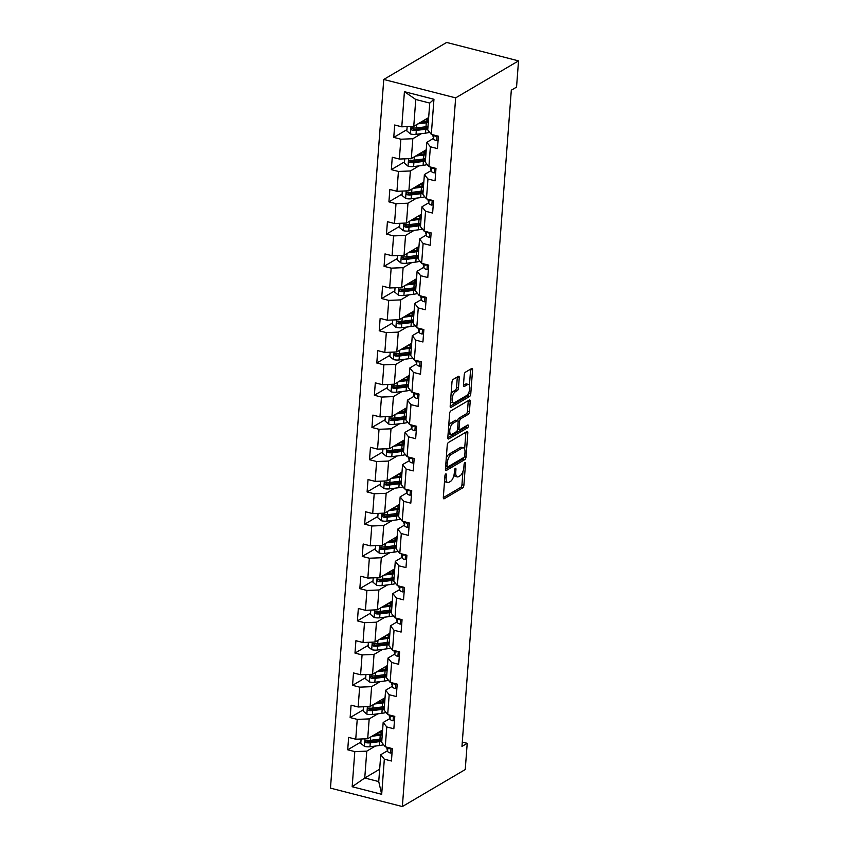 <?xml version="1.0" encoding="UTF-8"?>
<svg xmlns="http://www.w3.org/2000/svg" width="849" height="849" viewBox="0 0 849 849"><rect width="100%" height="100%" fill="white"/><g stroke="black" fill="none" stroke-linecap="round" stroke-linejoin="round"><path stroke-width="1.27" d="M445.767 473.944A1.518 0.647 104.4 0 0 444.94 475.78L443.327 497.334A2.176 0.913 104.4 0 0 443.815 498.83A2.176 0.913 104.4 0 0 444.197 498.756L462.716 487.857A2.176 0.913 104.4 0 0 463.894 485.225L465.517 463.671A1.518 0.647 104.4 0 0 465.178 462.631A1.518 0.647 104.4 0 0 464.902 462.684A1.518 0.647 104.4 0 0 464.074 464.52L463.862 467.311A6.951 2.94 104.4 0 1 460.084 475.737L458.545 476.65A6.951 2.94 104.4 0 1 457.303 476.894A6.951 2.94 104.4 0 1 455.743 472.097L455.945 469.306A1.518 0.647 104.4 0 0 455.605 468.255A1.518 0.647 104.4 0 0 455.34 468.308A1.518 0.647 104.4 0 0 454.512 470.155L454.3 472.946A6.951 2.94 104.4 0 1 450.522 481.372L448.972 482.274A6.951 2.94 104.4 0 1 447.741 482.519A6.951 2.94 104.4 0 1 446.171 477.722L446.383 474.931A1.518 0.647 104.4 0 0 446.043 473.891A1.518 0.647 104.4 0 0 445.767 473.944M459.245 377.773A2.176 0.913 104.4 0 0 458.757 376.266A2.176 0.913 104.4 0 0 458.364 376.351L453.175 379.407A2.176 0.913 104.4 0 0 451.986 382.039L450.193 405.971A2.176 0.913 104.4 0 0 450.681 407.467A2.176 0.913 104.4 0 0 451.063 407.393L469.582 396.494A2.176 0.913 104.4 0 0 470.771 393.862L472.564 369.931A2.176 0.913 104.4 0 0 472.076 368.434A2.176 0.913 104.4 0 0 471.694 368.508L465.411 372.202A2.176 0.913 104.4 0 0 464.233 374.834L463.458 385.075A2.176 0.913 104.4 0 0 463.957 386.571A2.176 0.913 104.4 0 0 464.339 386.497L467.449 384.671A5.816 2.451 104.4 0 1 468.489 384.459A5.816 2.451 104.4 0 1 469.656 389.574A5.816 2.451 104.4 0 1 466.632 395.517L454.448 402.691A5.816 2.451 104.4 0 1 453.408 402.893A5.816 2.451 104.4 0 1 452.23 397.778A5.816 2.451 104.4 0 1 455.266 391.835L457.293 390.646A2.176 0.913 104.4 0 0 458.471 388.014L459.245 377.773L457.303 377.274A2.176 0.913 104.4 0 0 457.314 376.967M402.362 806.55L465.241 769.544L467.215 743.31L461.973 746.398L511.31 90.196L516.553 87.107L518.527 60.873L455.648 97.868L402.362 806.55L330.473 788.127L383.759 79.456L455.648 97.868M448.431 442.478A2.176 0.913 104.4 0 0 447.253 445.109L445.449 469.041A2.176 0.913 104.4 0 0 445.937 470.537A2.176 0.913 104.4 0 0 446.33 470.463L464.838 459.564A2.176 0.913 104.4 0 0 466.027 456.932L467.82 433.001A2.176 0.913 104.4 0 0 467.332 431.504A2.176 0.913 104.4 0 0 466.95 431.579L448.431 442.478M447.816 437.5L449.62 413.569A2.176 0.913 104.4 0 1 450.798 410.937L469.317 400.038A2.176 0.913 104.4 0 1 469.709 399.964A2.176 0.913 104.4 0 1 470.197 401.471L469.423 411.712A2.176 0.913 104.4 0 1 468.245 414.344L460.731 418.759A2.176 0.913 104.4 0 0 459.553 421.391L459.044 428.183A2.176 0.913 104.4 0 0 459.532 429.69A2.176 0.913 104.4 0 0 459.914 429.605L467.735 425.009A1.518 0.647 104.4 0 1 468.011 424.956A1.518 0.647 104.4 0 1 468.319 426.294A1.518 0.647 104.4 0 1 467.523 427.854L448.697 438.922A2.176 0.913 104.4 0 1 448.314 438.997A2.176 0.913 104.4 0 1 447.816 437.5M406.926 129.653L393.756 137.4L400.855 139.215L399.359 159.05L392.27 157.235L391.336 169.63L398.425 171.445L396.939 191.28L389.84 189.465L388.916 201.86L396.005 203.675L394.509 223.51L387.42 221.695L386.486 234.091L393.575 235.905L392.089 255.74L385 253.925L384.066 266.321L391.156 268.146L389.67 287.981L382.57 286.155L381.647 298.551L388.736 300.376L387.24 320.211L380.15 318.386L379.216 330.792L386.306 332.606L384.82 352.441L377.731 350.626L376.797 363.022L383.886 364.837L382.39 384.671L375.3 382.857L374.367 395.252L381.466 397.067L379.97 416.901L372.881 415.087L371.947 427.482L379.036 429.297L377.55 449.132L370.461 447.317L369.527 459.712L376.616 461.527L375.12 481.362L368.031 479.547L367.097 491.942L374.197 493.757L372.7 513.592L365.611 511.777L364.677 524.173L371.766 525.998L370.281 545.833L363.181 544.007L362.258 556.403L369.347 558.228L367.85 578.063L360.761 576.238L359.827 588.644L366.917 590.458L365.431 610.293L358.342 608.478L357.408 620.874L364.497 622.688L363.011 642.523L355.911 640.708L354.988 653.104L362.077 654.919L360.581 674.753L353.492 672.939L352.558 685.334L359.647 687.149L358.161 706.984L351.072 705.169L350.138 717.564L357.227 719.379L355.742 739.214L348.642 737.399L347.708 749.794L354.808 751.609L352.165 786.736L381.689 794.303L378.739 781.579L380.755 754.719L387.473 750.771M393.756 137.4L394.689 125.005L401.779 126.819L404.421 91.692L433.956 99.259L431.313 134.386L438.402 136.201L437.468 148.596L430.379 146.781L428.894 166.616L435.983 168.431L435.049 180.837L427.96 179.012L426.463 198.846L433.552 200.672L432.629 213.067L425.529 211.242L424.044 231.077L431.133 232.902L430.199 245.297L423.11 243.483L421.624 263.317L428.713 265.132L427.779 277.527L420.69 275.713L419.194 295.548L426.283 297.362L425.36 309.758L418.26 307.943L416.774 327.778L423.863 329.592L422.929 341.988L415.84 340.173L414.344 360.008L421.444 361.823L420.51 374.218L413.421 372.403L411.924 392.238L419.013 394.053L418.079 406.448L410.99 404.633L409.505 424.468L416.594 426.283L415.66 438.689L408.571 436.864L407.074 456.698L414.174 458.524L413.24 470.919L406.151 469.094L404.655 488.928L411.744 490.754L410.81 503.149L403.721 501.334L402.235 521.169L409.324 522.984L408.39 535.379L401.301 533.565L399.805 553.399L406.904 555.214L405.971 567.61L398.871 565.795L397.385 585.63L404.474 587.444L403.54 599.84L396.451 598.025L394.965 617.86L402.055 619.674L401.121 632.07L394.032 630.255L392.535 650.09L399.624 651.905L398.701 664.3L391.601 662.485L390.116 682.32L397.205 684.135L396.271 696.53L389.182 694.715L387.696 714.55L394.785 716.365L393.851 728.771L386.762 726.946L385.266 746.78L392.355 748.606L391.431 761.001L384.332 759.176L381.689 794.303M426.24 149.795L411.319 158.572L412.816 138.737L421.454 133.654M433.521 138.376L426.803 142.324L425.307 162.159L428.894 166.616M412.816 138.737L400.855 139.215M411.319 158.572L399.359 159.05M430.379 146.781L426.803 142.324M423.821 182.026L408.9 190.802L410.385 170.967L419.035 165.884M431.101 170.607L424.383 174.554L422.887 194.389L426.463 198.846M410.385 170.967L398.425 171.445M408.9 190.802L396.939 191.28M427.96 179.012L424.383 174.554M421.391 214.256L406.48 223.043L407.966 203.208L416.615 198.114M428.681 202.837L421.953 206.785L420.467 226.619L424.044 231.077M407.966 203.208L396.005 203.675M406.48 223.043L394.509 223.51M425.529 211.242L421.953 206.785M418.971 246.497L404.05 255.273L405.546 235.438L414.185 230.344M426.251 235.067L419.533 239.015L418.037 258.849L421.624 263.317M405.546 235.438L393.575 235.905M404.05 255.273L392.089 255.74M423.11 243.483L419.533 239.015M416.551 278.727L401.63 287.503L403.116 267.668L411.765 262.585M423.831 267.297L417.103 271.255L415.617 291.09L419.194 295.548M403.116 267.668L391.156 268.146M401.63 287.503L389.67 287.981M420.69 275.713L417.103 271.255M414.121 310.957L399.21 319.733L400.696 299.899L409.335 294.815M421.401 299.527L414.683 303.486L413.198 323.32L416.774 327.778M400.696 299.899L388.736 300.376M399.21 319.733L387.24 320.211M418.26 307.943L414.683 303.486M411.701 343.187L396.78 351.964L398.277 332.129L406.915 327.045M418.982 331.757L412.264 335.716L410.767 355.551L414.344 360.008M398.277 332.129L386.306 332.606M396.78 351.964L384.82 352.441M415.84 340.173L412.264 335.716M409.271 375.417L394.361 384.194L395.846 364.359L404.495 359.276M416.562 363.988L409.834 367.946L408.348 387.781L411.924 392.238M395.846 364.359L383.886 364.837M394.361 384.194L382.39 384.671M413.421 372.403L409.834 367.946M406.851 407.647L391.93 416.424L393.427 396.589L402.065 391.506M414.132 396.218L407.414 400.176L405.928 420.011L409.505 424.468M393.427 396.589L381.466 397.067M391.93 416.424L379.97 416.901M410.99 404.633L407.414 400.176M404.432 439.878L389.511 448.654L391.007 428.819L399.646 423.736M411.712 428.458L404.994 432.406L403.498 452.241L407.074 456.698M391.007 428.819L379.036 429.297M389.511 448.654L377.55 449.132M408.571 436.864L404.994 432.406M402.002 472.108L387.091 480.895L388.577 461.06L397.226 455.966M409.292 460.689L402.564 464.636L401.078 484.471L404.655 488.928M388.577 461.06L376.616 461.527M387.091 480.895L375.12 481.362M406.151 469.094L402.564 464.636M399.582 504.348L384.661 513.125L386.157 493.29L394.796 488.196M406.862 492.919L400.144 496.867L398.648 516.701L402.235 521.169M386.157 493.29L374.197 493.757M384.661 513.125L372.7 513.592M403.721 501.334L400.144 496.867M397.162 536.579L382.241 545.355L383.737 525.52L392.376 520.437M404.442 525.149L397.725 529.107L396.228 548.942L399.805 553.399M383.737 525.52L371.766 525.998M382.241 545.355L370.281 545.833M401.301 533.565L397.725 529.107M394.732 568.809L379.821 577.585L381.307 557.751L389.956 552.667M402.023 557.379L395.294 561.338L393.809 581.172L397.385 585.63M381.307 557.751L369.347 558.228M379.821 577.585L367.85 578.063M398.871 565.795L395.294 561.338M392.312 601.039L377.391 609.815L378.887 589.981L387.526 584.897M399.592 589.609L392.875 593.568L391.378 613.403L394.965 617.86M378.887 589.981L366.917 590.458M377.391 609.815L365.431 610.293M396.451 598.025L392.875 593.568M389.893 633.269L374.971 642.046L376.457 622.211L385.106 617.127M397.173 621.839L390.455 625.798L388.959 645.633L392.535 650.09M376.457 622.211L364.497 622.688M374.971 642.046L363.011 642.523M394.032 630.255L390.455 625.798M387.462 665.499L372.552 674.276L374.038 654.441L382.676 649.358M394.743 654.07L388.025 658.028L386.539 677.863L390.116 682.32M374.038 654.441L362.077 654.919M372.552 674.276L360.581 674.753M391.601 662.485L388.025 658.028M385.043 697.729L370.122 706.506L371.618 686.671L380.256 681.588M392.323 686.31L385.605 690.258L384.109 710.093L387.696 714.55M371.618 686.671L359.647 687.149M370.122 706.506L358.161 706.984M389.182 694.715L385.605 690.258M382.612 729.96L367.702 738.736L369.188 718.912L377.837 713.818M389.903 718.541L383.175 722.488L381.689 742.323L385.266 746.78M369.188 718.912L357.227 719.379M367.702 738.736L355.742 739.214M386.762 726.946L383.175 722.488M379.662 769.215L364.752 778.002L366.768 751.142L375.407 746.048M366.768 751.142L354.808 751.609M378.739 781.579L364.752 778.002L352.165 786.736M384.332 759.176L380.755 754.719M518.527 60.873L446.638 42.45L383.759 79.456M467.215 743.31L462.302 742.047M431.313 134.386L427.737 129.929L429.753 103.069L415.766 99.482L413.75 126.342L428.66 117.565M433.956 99.259L429.753 103.069M415.766 99.482L404.421 91.692M413.75 126.342L401.779 126.819M360.878 742.047L347.708 749.794M363.298 709.817L350.138 717.564M365.728 677.587L352.558 685.334M368.148 645.357L354.988 653.104M370.567 613.127L357.408 620.874M372.998 580.896L359.827 588.644M375.417 548.666L362.258 556.403M377.847 516.425L364.677 524.173M380.267 484.195L367.097 491.942M382.687 451.965L369.527 459.712M385.117 419.735L371.947 427.482M387.537 387.505L374.367 395.252M389.956 355.275L376.797 363.022M392.387 323.044L379.216 330.792M394.806 290.814L381.647 298.551M397.226 258.574L384.066 266.321M399.656 226.343L386.486 234.091M402.076 194.113L388.916 201.86M404.495 161.883L391.336 169.63M444.579 480.672A6.951 2.94 104.4 0 0 445.799 482.02L447.741 482.519M454.045 474.761A6.951 2.94 104.4 0 0 455.361 476.395L457.303 476.894M443.316 497.631L460.774 487.358A2.176 0.913 104.4 0 0 461.952 484.726L462.949 471.503M464.626 449.153L465.878 432.502A2.176 0.913 104.4 0 0 465.889 432.205M445.438 469.338L462.896 459.065A2.176 0.913 104.4 0 0 463.904 457.409L447.667 466.961A1.518 0.647 104.4 0 1 447.402 467.014A1.518 0.647 104.4 0 1 447.062 465.963L447.274 463.023A6.951 2.94 104.4 0 1 451.063 454.597L462.164 448.06A6.951 2.94 104.4 0 1 463.405 447.816A6.951 2.94 104.4 0 1 464.976 452.613L464.753 455.552A1.518 0.647 104.4 0 1 463.925 457.388M463.405 447.816L461.463 447.317A6.951 2.94 104.4 0 0 460.222 447.561L462.164 448.06M446.256 458.333A6.951 2.94 104.4 0 1 449.11 454.098L460.222 447.561M448.665 426.219A5.816 2.451 104.4 0 1 450.999 422.844L452.942 423.343A5.816 2.451 104.4 0 0 449.917 429.286A5.816 2.451 104.4 0 0 451.095 434.401A5.816 2.451 104.4 0 0 452.124 434.2L456.422 431.663A2.176 0.913 104.4 0 0 457.6 429.032L458.11 422.24A2.176 0.913 104.4 0 0 457.622 420.743A2.176 0.913 104.4 0 1 458.789 418.26L466.303 413.845A2.176 0.913 104.4 0 0 467.481 411.213L468.255 400.972A2.176 0.913 104.4 0 0 468.266 400.664M457.59 429.191L459.532 429.69M447.805 437.808L465.581 427.355A1.518 0.647 104.4 0 0 466.366 425.816M448.166 432.884A5.816 2.451 104.4 0 0 449.153 433.903L451.095 434.401M450.999 422.844L455.297 420.319A2.176 0.913 104.4 0 1 455.68 420.244L457.622 420.743A2.176 0.913 104.4 0 0 457.24 420.817L452.942 423.343M451.052 394.552A5.816 2.451 104.4 0 1 453.313 391.347L455.351 390.147A2.176 0.913 104.4 0 0 456.529 387.515L457.303 377.274M450.532 401.471A5.816 2.451 104.4 0 0 451.466 402.394L453.408 402.893M468.489 384.459L466.547 383.96A5.816 2.451 104.4 0 0 465.507 384.173L467.449 384.671M463.448 385.382L465.507 384.173M469.423 385.382L470.622 369.432A2.176 0.913 104.4 0 0 470.633 369.124M450.182 406.268L467.64 395.995A2.176 0.913 104.4 0 0 468.828 393.363L468.903 392.302M361.112 739.001L360.783 743.331L364.508 746.388A5.869 2.059 4.3 0 0 369.973 746.727L379.461 745.549A16.927 5.943 4.3 0 0 383.599 744.711M371.926 736.253L380.235 735.213A16.927 5.943 4.3 0 0 382.252 734.894M374.409 734.788L378.877 734.236A14.051 4.935 4.3 0 0 382.347 733.525M381.954 738.821A16.927 5.943 -175.7 0 1 379.949 739.139L370.451 740.328A5.869 2.059 -175.7 0 1 366.577 740.286C364.847 740.827 364.783 741.655 366.397 742.758A5.869 2.059 4.3 0 0 370.27 742.801L379.758 741.623A16.927 5.943 4.3 0 0 381.763 741.304M381.392 733.791L381.456 732.92A14.051 4.935 -175.7 0 1 382.368 733.324M381.87 739.935A14.051 4.935 -175.7 0 1 378.399 740.636L368.901 741.824A2.993 1.051 -175.7 0 1 367.904 741.877L366.63 740.965M380.575 731.159L382.474 731.934M381.456 732.92L379.163 731.997M382.549 730.851A14.051 4.935 4.3 0 0 381.732 730.48M366.577 740.286L365.717 740.434M392.058 752.66L390.551 753.063A5.869 2.059 -175.7 0 1 387.59 751.248L386.666 747.396A16.927 5.943 -175.7 0 1 386.624 747.131M387.94 747.47A5.869 2.059 4.3 0 0 389.511 748.691L390.582 748.149M363.531 706.771L363.202 711.101L366.938 714.158A5.869 2.059 4.3 0 0 372.393 714.497L381.891 713.319A16.927 5.943 4.3 0 0 386.019 712.481M374.356 704.023L382.666 702.983A16.927 5.943 4.3 0 0 384.671 702.664M376.839 702.558L381.297 702.006A14.051 4.935 4.3 0 0 384.777 701.295M384.374 706.591A16.927 5.943 -175.7 0 1 382.368 706.909L372.881 708.098A5.869 2.059 -175.7 0 1 369.007 708.055C367.277 708.597 367.214 709.424 368.816 710.528A5.869 2.059 4.3 0 0 372.69 710.571L382.177 709.393A16.927 5.943 4.3 0 0 384.194 709.074M383.812 701.561L383.875 700.69A14.051 4.935 -175.7 0 1 384.788 701.094M384.289 707.705A14.051 4.935 -175.7 0 1 380.819 708.406L371.331 709.594A2.993 1.051 -175.7 0 1 370.323 709.647L369.05 708.735M383.005 698.929L384.894 699.703M383.875 700.69L381.583 699.767M384.979 698.61A14.051 4.935 4.3 0 0 384.151 698.249M369.007 708.055L368.137 708.204M365.951 674.541L365.632 678.871L369.357 681.927A5.869 2.059 4.3 0 0 374.823 682.267L384.31 681.078A16.927 5.943 4.3 0 0 388.449 680.251M376.776 671.792L385.085 670.752A16.927 5.943 4.3 0 0 387.091 670.434M379.259 670.328L383.727 669.776A14.051 4.935 4.3 0 0 387.197 669.065M386.794 674.361A16.927 5.943 -175.7 0 1 384.788 674.679L375.3 675.868A5.869 2.059 -175.7 0 1 371.427 675.825C369.697 676.366 369.633 677.194 371.236 678.298A5.869 2.059 4.3 0 0 375.12 678.34L384.608 677.162A16.927 5.943 4.3 0 0 386.613 676.844M386.231 669.32L386.295 668.46A14.051 4.935 -175.7 0 1 387.208 668.863M386.719 675.475A14.051 4.935 -175.7 0 1 383.239 676.175L373.751 677.364A2.993 1.051 -175.7 0 1 372.753 677.417L371.469 676.504M385.425 666.698L387.314 667.473M386.295 668.46L384.013 667.537M387.399 666.38A14.051 4.935 4.3 0 0 386.582 666.019M371.427 675.825L370.567 675.974M394.477 720.43L392.97 720.833A5.869 2.059 -175.7 0 1 390.02 719.018L389.086 715.166A16.927 5.943 -175.7 0 1 389.044 714.9M390.36 715.24A5.869 2.059 4.3 0 0 391.941 716.46L393.002 715.919M396.897 688.199L395.39 688.603A5.869 2.059 -175.7 0 1 392.44 686.788L391.516 682.925A16.927 5.943 -175.7 0 1 391.463 682.67M392.779 683.01A5.869 2.059 4.3 0 0 394.361 684.22L395.432 683.678M368.381 642.311L368.052 646.63L371.788 649.697A5.869 2.059 4.3 0 0 377.243 650.037L386.73 648.848A16.927 5.943 4.3 0 0 390.869 648.01M379.195 639.562L387.515 638.522A16.927 5.943 4.3 0 0 389.521 638.204M381.679 638.098L386.146 637.535A14.051 4.935 4.3 0 0 389.617 636.835M389.224 642.131A16.927 5.943 -175.7 0 1 387.218 642.449L377.72 643.627A5.869 2.059 -175.7 0 1 373.847 643.584C372.117 644.136 372.053 644.953 373.666 646.068A5.869 2.059 4.3 0 0 377.54 646.11L387.027 644.922A16.927 5.943 4.3 0 0 389.033 644.614M388.662 637.09L388.725 636.23A14.051 4.935 -175.7 0 1 389.638 636.633M389.139 643.234A14.051 4.935 -175.7 0 1 385.669 643.945L376.171 645.134A2.993 1.051 -175.7 0 1 375.173 645.176L373.9 644.274M387.844 634.468L389.744 635.232M388.725 636.23L386.433 635.307M389.818 634.15A14.051 4.935 4.3 0 0 389.001 633.789M373.847 643.584L372.987 643.744M370.801 610.081L370.472 614.4L374.207 617.467A5.869 2.059 4.3 0 0 379.662 617.807L389.16 616.618A16.927 5.943 4.3 0 0 393.299 615.78M381.626 607.332L389.935 606.292A16.927 5.943 4.3 0 0 391.941 605.974M384.109 605.868L388.566 605.305A14.051 4.935 4.3 0 0 392.047 604.605M391.644 609.9A16.927 5.943 -175.7 0 1 389.638 610.219L380.15 611.397A5.869 2.059 -175.7 0 1 376.277 611.354C374.547 611.896 374.483 612.723 376.086 613.838A5.869 2.059 4.3 0 0 379.959 613.88L389.458 612.691A16.927 5.943 4.3 0 0 391.463 612.373M391.081 604.859L391.145 604A14.051 4.935 -175.7 0 1 392.058 604.403M391.559 611.004A14.051 4.935 -175.7 0 1 388.089 611.715L378.601 612.904A2.993 1.051 -175.7 0 1 377.593 612.946L376.319 612.033M390.275 602.238L392.164 603.002M391.145 604L388.853 603.066M392.249 601.92A14.051 4.935 4.3 0 0 391.431 601.559M376.277 611.354L375.417 611.513M373.22 577.851L372.902 582.17L376.627 585.237A5.869 2.059 4.3 0 0 382.092 585.577L391.58 584.388A16.927 5.943 4.3 0 0 395.719 583.55M384.045 575.091L392.355 574.062A16.927 5.943 4.3 0 0 394.361 573.744M386.528 573.637L390.996 573.075A14.051 4.935 4.3 0 0 394.467 572.375M394.074 577.67A16.927 5.943 -175.7 0 1 392.058 577.989L382.57 579.167A5.869 2.059 -175.7 0 1 378.696 579.124C376.967 579.665 376.903 580.493 378.516 581.607A5.869 2.059 4.3 0 0 382.39 581.65L391.877 580.461A16.927 5.943 4.3 0 0 393.883 580.143M393.501 572.629L393.575 571.77A14.051 4.935 -175.7 0 1 394.477 572.173M393.989 578.774A14.051 4.935 -175.7 0 1 390.508 579.485L381.021 580.663A2.993 1.051 -175.7 0 1 380.023 580.716L378.739 579.803M392.694 570.008L394.583 570.772M393.575 571.77L391.283 570.836M394.668 569.69A14.051 4.935 4.3 0 0 393.851 569.329M378.696 579.124L377.837 579.273M399.327 655.969L397.82 656.373A5.869 2.059 -175.7 0 1 394.859 654.547L393.936 650.695A16.927 5.943 -175.7 0 1 393.894 650.44M395.209 650.769A5.869 2.059 4.3 0 0 396.78 651.99L397.852 651.448M401.747 623.739L400.24 624.132A5.869 2.059 -175.7 0 1 397.29 622.317L396.356 618.465A16.927 5.943 -175.7 0 1 396.313 618.21M397.629 618.539A5.869 2.059 4.3 0 0 399.21 619.759L400.272 619.218M404.166 591.509L402.659 591.902A5.869 2.059 -175.7 0 1 399.709 590.087L398.786 586.235A16.927 5.943 -175.7 0 1 398.733 585.969M400.049 586.309A5.869 2.059 4.3 0 0 401.63 587.529L402.702 586.988M375.651 545.61L375.322 549.94L379.057 553.007A5.869 2.059 4.3 0 0 384.512 553.346L394 552.158A16.927 5.943 4.3 0 0 398.139 551.319M386.465 542.861L394.785 541.832A16.927 5.943 4.3 0 0 396.791 541.513M388.948 541.407L393.416 540.845A14.051 4.935 4.3 0 0 396.886 540.144M396.494 545.44A16.927 5.943 -175.7 0 1 394.488 545.748L385 546.936A5.869 2.059 -175.7 0 1 381.116 546.894C379.386 547.435 379.333 548.263 380.936 549.377A5.869 2.059 4.3 0 0 384.809 549.42L394.297 548.231A16.927 5.943 4.3 0 0 396.303 547.913M395.931 540.399L395.995 539.539A14.051 4.935 -175.7 0 1 396.908 539.932M396.409 546.544A14.051 4.935 -175.7 0 1 392.938 547.255L383.44 548.433A2.993 1.051 -175.7 0 1 382.443 548.486L381.169 547.573M395.114 537.778L397.014 538.542M395.995 539.539L393.703 538.606M397.088 537.459A14.051 4.935 4.3 0 0 396.271 537.099M381.116 546.894L380.256 547.043M406.597 559.279L405.09 559.671A5.869 2.059 -175.7 0 1 402.129 557.857L401.206 554.004A16.927 5.943 -175.7 0 1 401.163 553.739M402.479 554.079A5.869 2.059 4.3 0 0 404.05 555.299L405.122 554.758M378.07 513.38L377.741 517.71L381.477 520.766A5.869 2.059 4.3 0 0 386.942 521.116L396.43 519.928A16.927 5.943 4.3 0 0 400.569 519.089M388.895 510.631L397.205 509.591A16.927 5.943 4.3 0 0 399.21 509.283M391.378 509.177L395.836 508.615A14.051 4.935 4.3 0 0 399.317 507.904M398.913 513.199A16.927 5.943 -175.7 0 1 396.908 513.518L387.42 514.706A5.869 2.059 -175.7 0 1 383.546 514.664C381.817 515.205 381.753 516.033 383.355 517.147A5.869 2.059 4.3 0 0 387.229 517.19L396.727 516.001A16.927 5.943 4.3 0 0 398.733 515.683M398.351 508.169L398.414 507.309A14.051 4.935 -175.7 0 1 399.327 507.702M398.828 514.314A14.051 4.935 -175.7 0 1 395.358 515.025L385.871 516.203A2.993 1.051 -175.7 0 1 384.862 516.256L383.589 515.343M397.544 505.548L399.433 506.312M398.414 507.309L396.133 506.375M399.518 505.229A14.051 4.935 4.3 0 0 398.701 504.868M383.546 514.664L382.687 514.812M409.016 527.038L407.509 527.441A5.869 2.059 -175.7 0 1 404.559 525.627L403.625 521.774A16.927 5.943 -175.7 0 1 403.583 521.509M404.899 521.848A5.869 2.059 4.3 0 0 406.48 523.069L407.541 522.528M380.49 481.15L380.172 485.479L383.897 488.536A5.869 2.059 4.3 0 0 389.362 488.875L398.85 487.697A16.927 5.943 4.3 0 0 402.988 486.859M391.315 478.401L399.624 477.361A16.927 5.943 4.3 0 0 401.63 477.042M393.798 476.936L398.266 476.385A14.051 4.935 4.3 0 0 401.736 475.673M401.344 480.969A16.927 5.943 -175.7 0 1 399.338 481.287L389.84 482.476A5.869 2.059 -175.7 0 1 385.966 482.434C384.236 482.975 384.173 483.803 385.786 484.906A5.869 2.059 4.3 0 0 389.659 484.959L399.147 483.771A16.927 5.943 4.3 0 0 401.153 483.452M400.77 475.939L400.845 475.069A14.051 4.935 -175.7 0 1 401.757 475.472M401.259 482.083A14.051 4.935 -175.7 0 1 397.778 482.784L388.29 483.972A2.993 1.051 -175.7 0 1 387.293 484.026L386.019 483.113M399.964 473.317L401.853 474.082M400.845 475.069L398.552 474.145M401.938 472.999A14.051 4.935 4.3 0 0 401.121 472.628M385.966 482.434L385.106 482.582M411.436 494.808L409.929 495.211A5.869 2.059 -175.7 0 1 406.979 493.396L406.055 489.544A16.927 5.943 -175.7 0 1 406.002 489.279M407.329 489.618A5.869 2.059 4.3 0 0 408.9 490.839L409.971 490.298M382.92 448.919L382.591 453.249L386.327 456.306A5.869 2.059 4.3 0 0 391.782 456.645L401.28 455.467A16.927 5.943 4.3 0 0 405.408 454.629M393.734 446.171L402.055 445.131A16.927 5.943 4.3 0 0 404.06 444.812M396.218 444.706L400.686 444.154A14.051 4.935 4.3 0 0 404.156 443.443M403.763 448.739A16.927 5.943 -175.7 0 1 401.757 449.057L392.27 450.246A5.869 2.059 -175.7 0 1 388.396 450.203C386.656 450.745 386.603 451.572 388.205 452.676A5.869 2.059 4.3 0 0 392.079 452.719L401.566 451.541A16.927 5.943 4.3 0 0 403.572 451.222M403.201 443.709L403.264 442.838A14.051 4.935 -175.7 0 1 404.177 443.242M403.678 449.853A14.051 4.935 -175.7 0 1 400.208 450.554L390.72 451.742A2.993 1.051 -175.7 0 1 389.712 451.795L388.439 450.883M402.394 441.077L404.283 441.851M403.264 442.838L400.972 441.915M404.357 440.769A14.051 4.935 4.3 0 0 403.54 440.398M388.396 450.203L387.526 450.352M413.866 462.578L412.359 462.981A5.869 2.059 -175.7 0 1 409.398 461.166L408.475 457.314A16.927 5.943 -175.7 0 1 408.433 457.049M409.749 457.388A5.869 2.059 4.3 0 0 411.319 458.609L412.391 458.067M385.34 416.689L385.022 421.019L388.746 424.076A5.869 2.059 4.3 0 0 394.212 424.415L403.7 423.237A16.927 5.943 4.3 0 0 407.838 422.399M396.165 413.941L404.474 412.901A16.927 5.943 4.3 0 0 406.48 412.582M398.648 412.476L403.116 411.924A14.051 4.935 4.3 0 0 406.586 411.213M406.183 416.509A16.927 5.943 -175.7 0 1 404.177 416.827L394.689 418.016A5.869 2.059 -175.7 0 1 390.816 417.973C389.086 418.515 389.022 419.342 390.625 420.446A5.869 2.059 4.3 0 0 394.498 420.488L403.997 419.31A16.927 5.943 4.3 0 0 406.002 418.992M405.62 411.478L405.684 410.608A14.051 4.935 -175.7 0 1 406.597 411.012M406.098 417.623A14.051 4.935 -175.7 0 1 402.628 418.324L393.14 419.512A2.993 1.051 -175.7 0 1 392.132 419.565L390.858 418.653M404.814 408.847L406.703 409.621M405.684 410.608L403.402 409.685M406.788 408.528A14.051 4.935 4.3 0 0 405.971 408.167M390.816 417.973L389.956 418.122M416.286 430.347L414.779 430.751A5.869 2.059 -175.7 0 1 411.829 428.936L410.905 425.073A16.927 5.943 -175.7 0 1 410.852 424.818M412.168 425.158A5.869 2.059 4.3 0 0 413.75 426.368L414.821 425.837M387.77 384.459L387.441 388.778L391.166 391.845A5.869 2.059 4.3 0 0 396.632 392.185L406.119 390.996A16.927 5.943 4.3 0 0 410.258 390.158M398.584 381.71L406.894 380.67A16.927 5.943 4.3 0 0 408.91 380.352M401.068 380.246L405.535 379.694A14.051 4.935 4.3 0 0 409.006 378.983M408.613 384.279A16.927 5.943 -175.7 0 1 406.607 384.597L397.109 385.786A5.869 2.059 -175.7 0 1 393.236 385.733C391.506 386.284 391.442 387.102 393.055 388.216A5.869 2.059 4.3 0 0 396.929 388.258L406.416 387.07A16.927 5.943 4.3 0 0 408.422 386.762M408.051 379.238L408.114 378.378A14.051 4.935 -175.7 0 1 409.027 378.781M408.528 385.382A14.051 4.935 -175.7 0 1 405.047 386.093L395.56 387.282A2.993 1.051 -175.7 0 1 394.562 387.324L393.289 386.422M407.233 376.616L409.133 377.391M408.114 378.378L405.822 377.455M409.207 376.298A14.051 4.935 4.3 0 0 408.39 375.937M393.236 385.733L392.376 385.892M418.716 398.117L417.209 398.521A5.869 2.059 -175.7 0 1 414.248 396.706L413.325 392.843A16.927 5.943 -175.7 0 1 413.283 392.588M414.599 392.928A5.869 2.059 4.3 0 0 416.169 394.138L417.241 393.596M390.19 352.229L389.861 356.548L393.596 359.615A5.869 2.059 4.3 0 0 399.051 359.955L408.549 358.766A16.927 5.943 4.3 0 0 412.678 357.928M401.015 349.48L409.324 348.44A16.927 5.943 4.3 0 0 411.33 348.122M403.498 348.016L407.955 347.453A14.051 4.935 4.3 0 0 411.436 346.753M411.033 352.048A16.927 5.943 -175.7 0 1 409.027 352.367L399.539 353.545A5.869 2.059 -175.7 0 1 395.666 353.502C393.936 354.044 393.872 354.871 395.475 355.986A5.869 2.059 4.3 0 0 399.348 356.028L408.836 354.84A16.927 5.943 4.3 0 0 410.842 354.521M410.47 347.008L410.534 346.148A14.051 4.935 -175.7 0 1 411.447 346.551M410.948 353.152A14.051 4.935 -175.7 0 1 407.478 353.863L397.99 355.052A2.993 1.051 -175.7 0 1 396.982 355.094L395.708 354.182M409.664 344.386L411.553 345.15M410.534 346.148L408.242 345.214M411.638 344.068A14.051 4.935 4.3 0 0 410.81 343.707M395.666 353.502L394.796 353.662M421.136 365.887L419.629 366.28A5.869 2.059 -175.7 0 1 416.679 364.465L415.745 360.613A16.927 5.943 -175.7 0 1 415.702 360.358M417.018 360.687A5.869 2.059 4.3 0 0 418.599 361.907L419.661 361.366M392.609 319.999L392.291 324.318L396.016 327.385A5.869 2.059 4.3 0 0 401.481 327.725L410.969 326.536A16.927 5.943 4.3 0 0 415.108 325.698M403.434 317.25L411.744 316.21A16.927 5.943 4.3 0 0 413.75 315.892M405.918 315.786L410.385 315.223A14.051 4.935 4.3 0 0 413.856 314.523M413.452 319.818A16.927 5.943 -175.7 0 1 411.447 320.137L401.959 321.315A5.869 2.059 -175.7 0 1 398.085 321.272C396.356 321.813 396.292 322.641 397.894 323.756A5.869 2.059 4.3 0 0 401.779 323.798L411.266 322.609A16.927 5.943 4.3 0 0 413.272 322.291M412.89 314.777L412.954 313.918A14.051 4.935 -175.7 0 1 413.866 314.321M413.378 320.922A14.051 4.935 -175.7 0 1 409.897 321.633L400.41 322.822A2.993 1.051 -175.7 0 1 399.412 322.864L398.128 321.951M412.083 312.156L413.972 312.92M412.954 313.918L410.672 312.984M414.057 311.838A14.051 4.935 4.3 0 0 413.24 311.477M398.085 321.272L397.226 321.421M423.555 333.657L422.049 334.05A5.869 2.059 -175.7 0 1 419.098 332.235L418.175 328.383A16.927 5.943 -175.7 0 1 418.122 328.117M419.438 328.457A5.869 2.059 4.3 0 0 421.019 329.677L422.091 329.136M395.04 287.769L394.711 292.088L398.446 295.155A5.869 2.059 4.3 0 0 403.901 295.494L413.389 294.306A16.927 5.943 4.3 0 0 417.528 293.467M405.854 285.009L414.174 283.98A16.927 5.943 4.3 0 0 416.18 283.662M408.337 283.555L412.805 282.993A14.051 4.935 4.3 0 0 416.275 282.293M415.883 287.588A16.927 5.943 -175.7 0 1 413.877 287.907L404.379 289.084A5.869 2.059 -175.7 0 1 400.505 289.042C398.775 289.583 398.712 290.411 400.325 291.525A5.869 2.059 4.3 0 0 404.198 291.568L413.686 290.379A16.927 5.943 4.3 0 0 415.692 290.061M415.32 282.547L415.384 281.688A14.051 4.935 -175.7 0 1 416.297 282.091M415.798 288.692A14.051 4.935 -175.7 0 1 412.327 289.403L402.829 290.581A2.993 1.051 -175.7 0 1 401.832 290.634L400.558 289.721M414.503 279.926L416.403 280.69M415.384 281.688L413.092 280.754M416.477 279.608A14.051 4.935 4.3 0 0 415.66 279.247M400.505 289.042L399.646 289.191M425.986 301.427L424.479 301.82A5.869 2.059 -175.7 0 1 421.518 300.005L420.595 296.152A16.927 5.943 -175.7 0 1 420.552 295.887M421.868 296.227A5.869 2.059 4.3 0 0 423.439 297.447L424.511 296.906M397.459 255.528L397.13 259.858L400.866 262.914A5.869 2.059 4.3 0 0 406.321 263.264L415.819 262.076A16.927 5.943 4.3 0 0 419.958 261.237M408.284 252.779L416.594 251.739A16.927 5.943 4.3 0 0 418.599 251.431M410.767 251.325L415.225 250.763A14.051 4.935 4.3 0 0 418.706 250.052M418.302 255.347A16.927 5.943 -175.7 0 1 416.297 255.666L406.809 256.854A5.869 2.059 -175.7 0 1 402.935 256.812C401.206 257.353 401.142 258.181 402.744 259.295A5.869 2.059 4.3 0 0 406.618 259.338L416.116 258.149A16.927 5.943 4.3 0 0 418.122 257.831M417.74 250.317L417.804 249.457A14.051 4.935 -175.7 0 1 418.716 249.85M418.217 256.462A14.051 4.935 -175.7 0 1 414.747 257.173L405.26 258.351A2.993 1.051 -175.7 0 1 404.251 258.404L402.978 257.491M416.933 247.696L418.822 248.46M417.804 249.457L415.511 248.524M418.907 247.377A14.051 4.935 4.3 0 0 418.09 247.017M402.935 256.812L402.076 256.96M428.405 269.197L426.898 269.589A5.869 2.059 -175.7 0 1 423.948 267.775L423.014 263.922A16.927 5.943 -175.7 0 1 422.972 263.657M424.288 263.997A5.869 2.059 4.3 0 0 425.869 265.217L426.93 264.676M399.879 223.298L399.561 227.628L403.286 230.684A5.869 2.059 4.3 0 0 408.751 231.024L418.239 229.846A16.927 5.943 4.3 0 0 422.377 229.007M410.704 220.549L419.013 219.509A16.927 5.943 4.3 0 0 421.019 219.191M413.187 219.084L417.655 218.533A14.051 4.935 4.3 0 0 421.125 217.822M420.733 223.117A16.927 5.943 -175.7 0 1 418.716 223.436L409.229 224.624A5.869 2.059 -175.7 0 1 405.355 224.582C403.625 225.123 403.562 225.951 405.175 227.054A5.869 2.059 4.3 0 0 409.048 227.108L418.536 225.919A16.927 5.943 4.3 0 0 420.542 225.601M420.159 218.087L420.234 217.227A14.051 4.935 -175.7 0 1 421.136 217.62M420.648 224.232A14.051 4.935 -175.7 0 1 417.167 224.932L407.679 226.121A2.993 1.051 -175.7 0 1 406.682 226.174L405.398 225.261M419.353 215.466L421.242 216.23M420.234 217.227L417.941 216.293M421.327 215.147A14.051 4.935 4.3 0 0 420.51 214.786M405.355 224.582L404.495 224.73M430.825 236.956L429.318 237.359A5.869 2.059 -175.7 0 1 426.368 235.544L425.445 231.692A16.927 5.943 -175.7 0 1 425.391 231.427M426.707 231.766A5.869 2.059 4.3 0 0 428.289 232.987L429.361 232.446M402.309 191.067L401.98 195.397L405.716 198.454A5.869 2.059 4.3 0 0 411.171 198.793L420.658 197.615A16.927 5.943 4.3 0 0 424.797 196.777M413.123 188.319L421.444 187.279A16.927 5.943 4.3 0 0 423.449 186.96M415.607 186.854L420.075 186.302A14.051 4.935 4.3 0 0 423.545 185.591M423.152 190.887A16.927 5.943 -175.7 0 1 421.146 191.205L411.659 192.394A5.869 2.059 -175.7 0 1 407.775 192.352C406.045 192.893 405.992 193.721 407.594 194.824A5.869 2.059 4.3 0 0 411.468 194.867L420.955 193.689A16.927 5.943 4.3 0 0 422.961 193.37M422.59 185.857L422.653 184.986A14.051 4.935 -175.7 0 1 423.566 185.39M423.067 192.001A14.051 4.935 -175.7 0 1 419.597 192.702L410.099 193.89A2.993 1.051 -175.7 0 1 409.101 193.943L407.828 193.031M421.773 183.225L423.672 184M422.653 184.986L420.361 184.063M423.747 182.917A14.051 4.935 4.3 0 0 422.929 182.546M407.775 192.352L406.915 192.5M433.255 204.726L431.748 205.129A5.869 2.059 -175.7 0 1 428.787 203.314L427.864 199.462A16.927 5.943 -175.7 0 1 427.822 199.197M429.138 199.536A5.869 2.059 4.3 0 0 430.708 200.757L431.78 200.215M404.729 158.837L404.4 163.167L408.136 166.224A5.869 2.059 4.3 0 0 413.601 166.563L423.089 165.385A16.927 5.943 4.3 0 0 427.227 164.547M415.554 156.089L423.863 155.049A16.927 5.943 4.3 0 0 425.869 154.73M418.037 154.624L422.494 154.072A14.051 4.935 4.3 0 0 425.975 153.361M425.572 158.657A16.927 5.943 -175.7 0 1 423.566 158.975L414.079 160.164A5.869 2.059 -175.7 0 1 410.205 160.121C408.475 160.663 408.411 161.49 410.014 162.594A5.869 2.059 4.3 0 0 413.887 162.637L423.386 161.459A16.927 5.943 4.3 0 0 425.391 161.14M425.009 153.627L425.073 152.756A14.051 4.935 -175.7 0 1 425.986 153.16M425.487 159.771A14.051 4.935 -175.7 0 1 422.017 160.472L412.529 161.66A2.993 1.051 -175.7 0 1 411.521 161.713L410.247 160.801M424.203 150.995L426.092 151.769M425.073 152.756L422.791 151.833M426.177 150.676A14.051 4.935 4.3 0 0 425.36 150.315M410.205 160.121L409.345 160.27M435.675 172.496L434.168 172.899A5.869 2.059 -175.7 0 1 431.218 171.084L430.284 167.221A16.927 5.943 -175.7 0 1 430.241 166.966M431.557 167.306A5.869 2.059 4.3 0 0 433.139 168.527L434.2 167.985M407.149 126.607L406.83 130.937L410.555 133.993A5.869 2.059 4.3 0 0 416.021 134.333L425.508 133.144A16.927 5.943 4.3 0 0 429.647 132.317M417.973 123.858L426.283 122.818A16.927 5.943 4.3 0 0 428.289 122.5M420.457 122.394L424.924 121.842A14.051 4.935 4.3 0 0 428.395 121.131M428.002 126.427A16.927 5.943 -175.7 0 1 425.996 126.745L416.498 127.934A5.869 2.059 -175.7 0 1 412.625 127.891C410.895 128.432 410.831 129.26 412.444 130.364A5.869 2.059 4.3 0 0 416.318 130.406L425.805 129.228A16.927 5.943 4.3 0 0 427.811 128.91M427.429 121.386L427.503 120.526A14.051 4.935 -175.7 0 1 428.416 120.929M427.917 127.53A14.051 4.935 -175.7 0 1 424.436 128.241L414.949 129.43A2.993 1.051 -175.7 0 1 413.951 129.483L412.678 128.57M426.623 118.764L428.512 119.539M427.503 120.526L425.211 119.603M428.596 118.446A14.051 4.935 4.3 0 0 427.779 118.085M412.625 127.891L411.765 128.04M438.095 140.265L436.588 140.669A5.869 2.059 -175.7 0 1 433.637 138.854L432.714 134.991A16.927 5.943 -175.7 0 1 432.661 134.736M433.988 135.076A5.869 2.059 4.3 0 0 435.558 136.286L436.63 135.744M444.823 477.382L446.171 477.722M454.799 469.009L455.945 469.306M454.385 471.747L455.743 472.097M464.371 463.384L465.517 463.671M461.952 484.726L463.894 485.225M460.774 487.358L462.716 487.857M443.507 498.575L444.197 498.756M445.237 474.644L446.383 474.931M465.878 432.502L467.82 433.001M464.52 456.55L466.027 456.932M462.896 459.065L464.838 459.564M445.64 470.282L446.33 470.463M445.704 465.613L447.062 465.963M449.11 454.098L451.063 454.597M445.927 462.673L447.274 463.023M468.255 400.972L470.197 401.471M467.481 411.213L469.423 411.712M466.303 413.845L468.245 414.344M458.789 418.26L460.731 418.759M457.908 420.977L459.553 421.391M457.696 427.843L459.044 428.183M465.581 427.355L467.523 427.854M448.007 438.753L448.697 438.922M455.297 420.319L457.24 420.817M456.529 387.515L458.471 388.014M455.351 390.147L457.293 390.646M453.313 391.347L455.266 391.835M463.65 386.316L464.339 386.497M470.622 369.432L472.564 369.931M468.828 393.363L470.771 393.862M467.64 395.995L469.582 396.494M450.384 407.212L451.063 407.393M364.985 738.853L364.423 746.313M379.758 741.623L379.461 745.549M377.879 734.364L378.007 732.676M380.235 735.213L379.949 739.139M370.27 742.801L369.973 746.727M370.705 736.974L370.451 740.328M367.904 741.877L366.397 742.758M390.646 753.031L391.007 748.256M387.59 751.248L387.876 747.449M390.476 748.118L389.511 748.691M367.405 706.623L366.842 714.083M382.177 709.393L381.891 713.319M380.31 702.123L380.437 700.446M382.666 702.983L382.368 706.909M372.69 710.571L372.393 714.497M373.136 704.744L372.881 708.098M370.323 709.647L368.816 710.528M369.824 674.382L369.262 681.853M384.608 677.162L384.31 681.078M382.729 669.893L382.857 668.216M385.085 670.752L384.788 674.679M375.12 678.34L374.823 682.267M375.555 672.514L375.3 675.868M372.753 677.417L371.236 678.298M393.066 720.801L393.427 716.025M390.02 719.018L390.296 715.219M392.896 715.887L391.941 716.46M395.496 688.571L395.857 683.795M392.44 686.788L392.726 682.989M395.326 683.657L394.361 684.22M372.255 642.152L371.692 649.623M387.027 644.922L386.73 648.848M385.149 637.663L385.276 635.975M387.515 638.522L387.218 642.449M377.54 646.11L377.243 650.037M377.975 640.273L377.72 643.627M375.173 645.176L373.666 646.068M374.674 609.922L374.112 617.393M389.458 612.691L389.16 616.618M387.579 605.433L387.706 603.745M389.935 606.292L389.638 610.219M379.959 613.88L379.662 617.807M380.405 608.043L380.15 611.397M377.593 612.946L376.086 613.838M377.094 577.691L376.531 585.152M391.877 580.461L391.58 584.388M389.999 573.202L390.126 571.515M392.355 574.062L392.058 577.989M382.39 581.65L382.092 585.577M382.825 575.813L382.57 579.167M380.023 580.716L378.516 581.607M397.916 656.341L398.277 651.565M394.859 654.547L395.146 650.759M397.746 651.427L396.78 651.99M400.335 624.111L400.696 619.324M397.29 622.317L397.576 618.528M400.176 619.197L399.21 619.759M402.766 591.88L403.126 587.094M399.709 590.087L399.996 586.298M402.596 586.967L401.63 587.529M379.524 545.461L378.962 552.922M394.297 548.231L394 552.158M392.429 540.972L392.546 539.285M394.785 541.832L394.488 545.748M384.809 549.42L384.512 553.346M385.244 543.583L385 546.936M382.443 548.486L380.936 549.377M405.185 559.65L405.546 554.864M402.129 557.857L402.415 554.068M405.015 554.726L404.05 555.299M381.944 513.231L381.381 520.692M396.727 516.001L396.43 519.928M394.849 508.742L394.976 507.055M397.205 509.591L396.908 513.518M387.229 517.19L386.942 521.116M387.675 511.353L387.42 514.706M384.862 516.256L383.355 517.147M407.616 527.42L407.966 522.634M404.559 525.627L404.846 521.838M407.446 522.496L406.48 523.069M384.364 481.001L383.812 488.462M399.147 483.771L398.85 487.697M397.268 476.512L397.396 474.824M399.624 477.361L399.338 481.287M389.659 484.959L389.362 488.875M390.094 479.123L389.84 482.476M387.293 484.026L385.786 484.906M410.035 495.179L410.396 490.404M406.979 493.396L407.265 489.597M409.865 490.266L408.9 490.839M386.794 448.771L386.231 456.231M401.566 451.541L401.28 455.467M399.699 444.271L399.826 442.594M402.055 445.131L401.757 449.057M392.079 452.719L391.782 456.645M392.514 446.892L392.27 450.246M389.712 451.795L388.205 452.676M412.455 462.949L412.816 458.173M409.398 461.166L409.685 457.367M412.285 458.036L411.319 458.609M389.213 416.53L388.651 424.001M403.997 419.31L403.7 423.237M402.118 412.041L402.246 410.364M404.474 412.901L404.177 416.827M394.498 420.488L394.212 424.415M394.944 414.662L394.689 418.016M392.132 419.565L390.625 420.446M414.885 430.719L415.246 425.943M411.829 428.936L412.115 425.137M414.715 425.805L413.75 426.368M391.633 384.3L391.081 391.771M406.416 387.07L406.119 390.996M404.538 379.811L404.665 378.134M406.894 380.67L406.607 384.597M396.929 388.258L396.632 392.185M397.364 382.421L397.109 385.786M394.562 387.324L393.055 388.216M417.305 398.489L417.666 393.713M414.248 396.706L414.535 392.907M417.135 393.575L416.169 394.138M394.063 352.07L393.501 359.541M408.836 354.84L408.549 358.766M406.968 347.581L407.096 345.893M409.324 348.44L409.027 352.367M399.348 356.028L399.051 359.955M399.794 350.191L399.539 353.545M396.982 355.094L395.475 355.986M419.724 366.259L420.085 361.483M416.679 364.465L416.955 360.676M419.555 361.345L418.599 361.907M396.483 319.84L395.921 327.311M411.266 322.609L410.969 326.536M409.388 315.35L409.515 313.663M411.744 316.21L411.447 320.137M401.779 323.798L401.481 327.725M402.214 317.961L401.959 321.315M399.412 322.864L397.894 323.756M422.155 334.028L422.515 329.242M419.098 332.235L419.385 328.446M421.985 329.115L421.019 329.677M398.913 287.609L398.351 295.07M413.686 290.379L413.389 294.306M411.807 283.12L411.935 281.433M414.174 283.98L413.877 287.907M404.198 291.568L403.901 295.494M404.633 285.731L404.379 289.084M401.832 290.634L400.325 291.525M424.574 301.798L424.935 297.012M421.518 300.005L421.804 296.216M424.404 296.885L423.439 297.447M401.333 255.379L400.77 262.84M416.116 258.149L415.819 262.076M414.238 250.89L414.365 249.203M416.594 251.739L416.297 255.666M406.618 259.338L406.321 263.264M407.064 253.501L406.809 256.854M404.251 258.404L402.744 259.295M426.994 269.568L427.355 264.782M423.948 267.775L424.224 263.986M426.835 264.644L425.869 265.217M403.753 223.149L403.19 230.61M418.536 225.919L418.239 229.846M416.657 218.66L416.785 216.973M419.013 219.509L418.716 223.436M409.048 227.108L408.751 231.024M409.483 221.271L409.229 224.624M406.682 226.174L405.175 227.054M429.424 237.338L429.785 232.552M426.368 235.544L426.654 231.745M429.254 232.414L428.289 232.987M406.183 190.919L405.62 198.379M420.955 193.689L420.658 197.615M419.088 186.43L419.204 184.742M421.444 187.279L421.146 191.205M411.468 194.867L411.171 198.793M411.903 189.04L411.659 192.394M409.101 193.943L407.594 194.824M431.844 205.097L432.205 200.322M428.787 203.314L429.074 199.515M431.674 200.184L430.708 200.757M408.602 158.689L408.04 166.149M423.386 161.459L423.089 165.385M421.507 154.189L421.635 152.512M423.863 155.049L423.566 158.975M413.887 162.637L413.601 166.563M414.333 156.81L414.079 160.164M411.521 161.713L410.014 162.594M434.274 172.867L434.624 168.091M431.218 171.084L431.504 167.285M434.104 167.953L433.139 168.527M411.022 126.448L410.46 133.919M425.805 129.228L425.508 133.144M423.927 121.959L424.054 120.282M426.283 122.818L425.996 126.745M416.318 130.406L416.021 134.333M416.753 124.58L416.498 127.934M413.951 129.483L412.444 130.364M436.694 140.637L437.055 135.861M433.637 138.854L433.924 135.055M436.524 135.723L435.558 136.286M445.64 466.557L447.402 467.014"/></g></svg>
